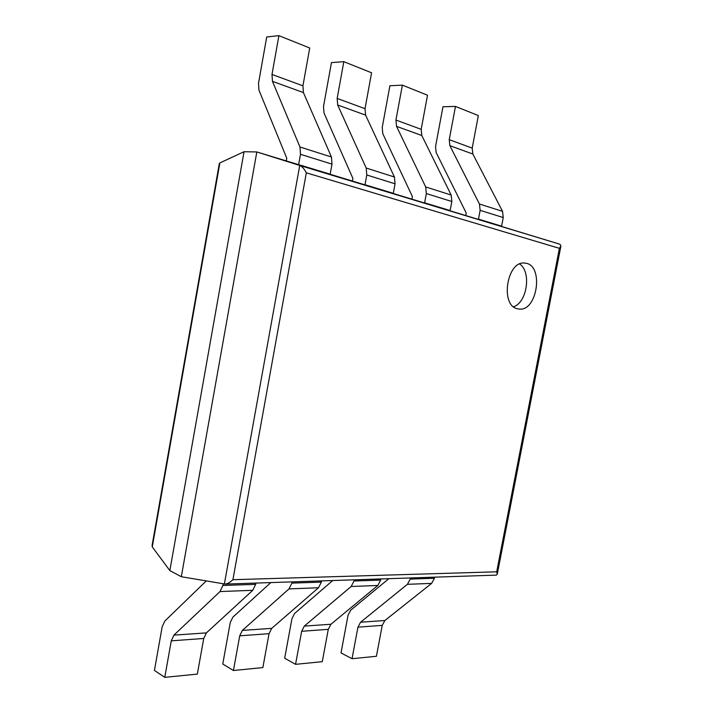 <?xml version="1.0" encoding="UTF-8"?>
<svg xmlns="http://www.w3.org/2000/svg" width="713" height="713" viewBox="0 0 713 713"><rect width="100%" height="100%" fill="white"/><g stroke="black" fill="none" stroke-linecap="round" stroke-linejoin="round"><path stroke-width="1.07" d="M169.846 570.605L244.042 151.726L219.871 162.921L219.221 164.052L152.101 545.4L152.279 546.916L169.846 570.605L181.307 576.728L225.201 584.09C227.634 583.778 230.201 582.316 232.91 579.705L496.703 571.808L497.282 574.161L496.373 575.115L225.201 584.09M244.042 151.726L256.823 151.949L560.017 244.265L560.908 246.021L559.402 248.338L496.703 571.808M559.402 248.338L306.323 172.822C304.335 168.945 302.143 166.494 299.763 165.469L256.823 151.949L181.307 576.728M517.79 308.818L518.494 308.952C537.424 312.775 544.447 264.345 525.026 263.133C506.89 259.889 499.661 306.091 517.79 308.818M513.61 306.768C527.174 302.374 531.577 271.787 519.688 264.006M465.803 215.299L466.231 213.035L436.142 152.484L435.545 146.53L442.969 106.754L455.473 106.415L478.334 115.577L472.202 148.117L472.844 154.017L502.54 211.36L503.244 217.554L501.604 226.155L478.468 219.141L480.134 210.344L503.244 217.554M455.473 106.415L449.243 139.668L449.867 145.684L479.448 204.025L480.134 210.344M357.944 627.164L382.23 625.39L376.411 656.29L352.035 658.714L357.944 627.164L360.582 622.208L407.417 584.321L410.26 579.081L434.458 578.252L434.663 577.156M382.23 625.39L384.868 620.524L431.623 583.386L434.458 578.252M388.861 578.671L350.662 610.221L348.069 615.15L341.019 652.93L352.035 658.714M410.474 577.958L410.26 579.081M411.971 198.98L412.417 196.592L382.792 133.705L382.23 127.484L389.904 85.747L402.382 85.141L427.515 95.212L421.178 129.338L421.784 135.497L451.16 195.041L451.828 201.512L450.135 210.549L424.609 202.813L426.338 193.562L451.828 201.512M402.382 85.141L395.938 120.051L396.526 126.344L425.688 186.949L426.338 193.562M301.652 631.29L328.283 629.338L322.276 661.673L295.556 664.338L301.652 631.29L304.308 626.103L351.152 586.496L354.031 580.997L380.662 580.088L380.876 578.938M328.283 629.338L330.939 624.258L377.801 585.471L380.662 580.088M332.721 580.534L294.558 613.51L291.947 618.661L284.674 658.215L295.556 664.338M354.245 579.821L354.031 580.997M352.454 180.942L352.908 178.428L324.014 113.019L323.506 106.513L331.447 62.601L343.818 61.666L371.58 72.797L365.02 108.679L365.582 115.123L394.423 177.011L395.047 183.802L393.282 193.321L364.994 184.738L366.785 174.979L395.047 183.802M343.818 61.666L337.16 98.43L337.686 105.007L366.188 168.036L366.785 174.979M239.72 635.827L269.059 633.679L262.856 667.591L233.436 670.514L239.72 635.827L242.384 630.39L289.006 588.893L291.902 583.109L321.367 582.111L321.59 580.899M269.059 633.679L271.724 628.367L318.479 587.762L321.367 582.111M270.824 582.583L232.884 617.119L230.263 622.52L222.768 664.017L233.436 670.514M292.125 581.87L291.902 583.109M286.296 160.88L286.769 158.224L258.944 90.114L258.507 83.296L266.715 36.978L278.899 35.65L309.718 48.003L302.927 85.827L303.426 92.583L331.438 157.003L332 164.133L330.172 174.186L298.631 164.623L300.494 154.302L332 164.133M278.899 35.65L272.001 74.446L272.464 81.353L299.968 147.003L300.494 154.302M171.272 640.844L203.74 638.465L197.341 674.106L164.774 677.35L171.272 640.844L173.927 635.131L219.996 591.567L222.893 585.462L255.664 584.348L255.896 583.074M203.74 638.465L206.405 632.886L252.767 590.302L255.664 584.348M206.226 580.97L164.783 621.112L162.172 626.78L154.436 670.425L164.774 677.35M223.178 583.849L222.893 585.462M219.871 162.921L152.279 546.916M224.363 584.054L299.736 165.461L559.99 244.256M306.323 172.822L232.91 579.705M449.243 139.668L472.202 148.117M449.867 145.684L472.844 154.017M479.448 204.025L502.54 211.36M360.582 622.208L384.868 620.524M407.417 584.321L431.623 583.386M395.938 120.051L421.178 129.338M396.526 126.344L421.784 135.497M425.688 186.949L451.16 195.041M304.308 626.103L330.939 624.258M351.152 586.496L377.801 585.471M337.16 98.43L365.02 108.679M337.686 105.007L365.582 115.123M366.188 168.036L394.423 177.011M242.384 630.39L271.724 628.367M289.006 588.893L318.479 587.762M272.001 74.446L302.927 85.827M272.464 81.353L303.426 92.583M299.968 147.003L331.438 157.003M173.927 635.131L206.405 632.886M219.996 591.567L252.767 590.302M299.763 165.469L560.017 244.265M560.908 246.021L497.282 574.161"/></g></svg>
